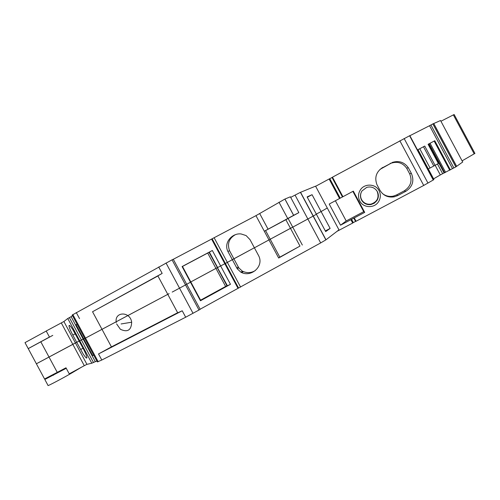 <?xml version="1.0" encoding="UTF-8"?>
<svg xmlns="http://www.w3.org/2000/svg" width="500" height="500" viewBox="0 0 500 500"><rect width="100%" height="100%" fill="white"/><g stroke="black" fill="none" stroke-linecap="round" stroke-linejoin="round"><path stroke-width="0.75" d="M376.262 190.019L377.181 191.394C379.356 197.613 377.312 201.85 371.05 204.106C366.912 204.688 363.762 203.212 361.606 199.694C360.25 196.981 360.256 194.25 361.619 191.513M377.337 191.588C378.844 194.675 378.694 197.7 376.875 200.656L374.375 203.156L371.1 204.519C366.894 205.1 363.694 203.606 361.5 200.025C359.994 196.95 360.144 193.931 361.944 190.981L366.775 187.344C371.337 186.256 374.856 187.669 377.337 191.588M359.781 201C363.219 208.075 374.356 208.55 378.519 201.762C380.725 198.169 380.913 194.481 379.081 190.712C375.619 183.606 364.438 183.188 360.319 189.981C358.125 193.575 357.95 197.25 359.781 201M433.481 179.869L423.719 185.45L356.069 221.256L354.281 217.913L364.7 212.387L353.331 191.144L342.931 196.713L332.475 177.181L409.831 135.631M382.163 167.931L391.031 163.244L379.969 169.412M382.762 167.413C376.319 171.656 374.356 177.35 376.875 184.494L379.913 190.219C383.2 195.594 388.006 197.8 394.344 196.819L397.812 195.55L405.794 191.325C412.594 186.819 414.462 180.856 411.394 173.438L408.3 167.7C404.188 162.062 398.762 160.338 392.013 162.531M342.931 196.713L342.456 196.956L332.038 177.494L332.475 177.181M335.381 200.756L346.2 220.963L340.531 225.2L329.212 204.056L342.456 196.956M352.881 191.388L363.731 211.663L346.2 220.963M340.531 225.2L354.281 217.913M363.731 211.663L364.7 212.387M428.281 168.925L430.062 168.019L419.756 148.744L424.756 146.056L417.9 149.7M418 149.694L419.756 148.744M408.3 167.7L406.656 168.206L409.619 173.706C412.562 180.819 410.775 186.537 404.256 190.863L396.6 194.925L393.269 196.137C389.119 196.925 385.438 195.994 382.225 193.331M406.656 168.206C402.706 162.794 397.5 161.144 391.031 163.244M430.062 168.019L438.544 163.419L428.088 144.288L434.775 140.731L428.288 144.238M242.575 271.256L240.869 272.144M409.875 135.719L429.562 125.706L452.494 168.625L455.825 166.9L432.85 123.906L440.55 120.531M339.556 198.519L329.113 179L315.644 186.281M340.213 198.156L329.8 178.7L329.113 179M329.8 178.7L332.038 177.494M437.475 164.025L442.638 173.694L452.494 168.625M445.594 172.338L430.062 143.269M444.681 172.794L429.162 143.75M444.119 172.956L428.656 144.037M442.638 173.694L440.312 174.938L435.175 165.325M440.312 174.938L433.581 178.844M433.406 179.731L433.812 179.469M337.019 231.344L352.688 223.05L350.9 219.706M462.094 160.863L474.919 153.412M474.194 153.875L453.369 114.894L454.144 114.531M453.369 114.894L440.931 121.25M455.825 166.9L462.706 162.006M429.562 125.706L432.85 123.906M353.762 218.081L355.55 221.419L353.3 222.606L351.519 219.275M353.3 222.606L352.688 223.05M355.55 221.419L356.069 221.256M28.506 348.475L52.781 335.363M28.2 348.581L25 342.631L46.225 331.056M81.494 367.2L72.713 372.425L72.519 372.062M44.869 379.562L48.056 385.487C46.85 386.656 65.231 376.919 72.713 372.425M45.156 379.288L50.981 375.863M66.244 368.281L45.1 379.325M54.556 374.156L64.131 369.05M36.469 363.738L75.412 342.938L63.894 321.519L46.194 331L49.444 337.044L28.212 348.6L36.388 363.794L79.131 341.006L76.706 342.319L72.819 335.087C69.931 329.481 68.7 326.256 69.131 325.425C69.538 325.069 70.731 326.406 72.719 329.444L79.206 341.138L83.644 338.819L92.625 355.531L93.631 354.994M338.95 229.812L327.275 208L321.094 211.556L327.275 208.006L315.575 186.156L300.425 192.35L290.681 197.369M316.319 214.106L321.094 211.556L316.319 214.106M330.125 228.425L325.688 231.594L316.4 214.25L313.275 216.05L316.4 214.25L307.113 196.906L312.056 194.688L321.094 211.556L330.125 228.425L325.337 230.944M300.556 192.294L325.994 239.794L320.675 242.925L307.863 219L313.275 216.05L292.75 227.144L307.863 219L295.05 195.069M235.269 234.744C229.025 238.369 227.106 243.681 229.519 250.669L227.913 251.494C223.375 242.581 232.312 232.787 241.106 233.956L246.112 235.575L250.031 239.669L254.4 247.812L270.212 239.237L279.812 257.15L299.988 246.088L290.469 228.319L270.212 239.237L292.75 227.144L288.119 218.506L285.125 220.081L298.856 212.638L293.656 215.306L284.944 199.037L255.963 215.65L173.294 259.288M255.35 270.525C251.119 273.137 246.731 273.306 242.175 271.031L238.75 267.787L233.888 258.812L254.375 247.769L227.35 262.394L233.888 258.812L229.519 250.669M209.375 252.144L212.338 250.487L230.475 284.3L227.413 285.781L209.025 252.35L209.375 252.144L217.638 267.55L227.35 262.394L225.375 263.444L212.144 238.775M207.706 253.05L215.938 268.394L217.256 267.694L190.794 281.944L215.938 268.394L225.619 286.45L200.575 300.175M190.819 282L190.5 282.219L200.45 300.763L200.706 300.419L190.819 282L186.7 284.269L190.5 282.219L182.094 266.55L182.469 266.438L190.819 282M200.144 309.312L198.994 310.025L185.525 284.931L186.713 284.288L179.531 288.163L185.525 284.931L172.056 259.831L173.269 259.237M172.194 292.087L179.531 288.163L172.194 292.087M157.912 275.963L92.544 311.737L101.994 329.312L84.763 338.494L167.781 294.344L101.994 329.312L111.431 346.881L177.644 312.719M63.894 321.519L67.756 318.5L71.112 316.688L83.144 339.062L84.65 338.281L83.644 338.819L76.056 324.7L77.056 324.162M71.112 316.688L72.475 315.637M72.169 315.069L97.35 361.906L72.169 315.056L172.056 259.831M298.856 212.638L290.381 196.806L284.944 199.037M77.013 324.075L76.056 324.7M92.544 311.737L162.162 273.4L157.875 275.894L167.794 294.369L169.094 293.644M209.025 252.35L182.475 266.45M212.338 250.487L182.094 266.55M299.988 246.088L278.669 258.019L255.963 215.65M238.75 267.787L237.231 268.769L240.688 272.038C250.431 278.025 264.219 266.8 258.769 255.956L254.4 247.812L270.212 239.237L265.581 230.588L264.312 231.231L293.656 215.306M227.913 251.494L237.231 268.769M265.581 230.588L288.119 218.506M302.337 245.044L292.75 227.144L290.469 228.319L285.875 219.737M307.306 197.262L312.056 194.688M200.1 309.237L238.012 288.331L211.619 239.112M116.294 322.531C114.044 311.462 130.194 311.006 131.681 322.212C131.3 330.238 127.531 332.594 120.375 329.281L116.619 323.906M241.625 272.531L243.35 271.637M325.994 239.794L338.969 229.844M320.675 242.925L238.012 288.331M230.475 284.3L200.45 300.763M227.413 285.781L227.044 285.938L217.281 267.731L225.375 263.444L238.6 288.106M225.619 286.45L226.95 285.763M167.806 294.394L177.706 312.838L182.225 310.781L98.525 353.944L111.431 346.881M93.744 355.2L92.625 355.531M95.162 361.425L83.144 339.062L79.206 341.138L83.188 348.544C85.962 353.925 87.175 357.062 86.838 357.969C86.456 358.456 85.194 357.056 83.05 353.769L76.706 342.319L75.412 342.938L86.925 364.356L91.794 363.219L96.869 361.012M198.994 310.025L185.688 317.219L101.8 360.031L97.356 361.919M279.812 257.15L278.669 258.019M61.312 322.95L84.288 365.688L86.925 364.356M84.288 365.688L69.237 373.844L65.987 367.8L44.556 378.981L36.388 363.8M423.719 185.45L399.837 140.775M433.812 166.062L423.481 146.738M435.081 165.375L424.756 146.056M438.369 163.519L428.088 144.288M389.794 163.831L390.725 163.137M409.619 173.706L411.394 173.438M405.794 191.325L404.256 190.863M396.6 194.925L397.812 195.55M450.35 169.875L434.775 140.731M449.725 170.212L434.144 141.069M433.812 179.5L417.887 149.706M462.744 162.081L440.525 120.487M456.669 166.381L433.738 123.475M453.881 167.938L430.913 124.95M433.263 180.037L409.581 135.731M427.981 183.113L404.131 138.5M57.319 372.488L40.756 341.688M75.256 333.787L72.819 335.087M91.794 363.219L67.756 318.5M93.431 362.375L69.369 317.613M98.181 361.725L72.825 314.544M79.544 318.631L76.269 312.544M162.162 273.4L158.7 266.95M193.031 313.312L166.025 263.006M240.594 287.087L214.1 237.688M268.075 229.2L259.713 213.594M287.706 218.494L278.988 202.213M121.119 323.956L131.681 322.212M238.25 266.956L236.725 267.931M83.012 348.219L80.594 349.556M182.225 310.781L185.688 317.219M98.525 353.944L101.8 360.031M371.1 204.519L371.05 204.106M394.344 196.819L393.269 196.137M433.906 179.444L417.981 149.656M474.938 153.444L454.137 114.506M456.613 166.419L433.675 123.5M433.494 179.894L409.825 135.612M200.156 309.337L173.263 259.225M293.606 215.331L284.894 199.056M325.881 239.875L300.425 192.35M53.475 375.256L53.175 374.706"/></g></svg>

